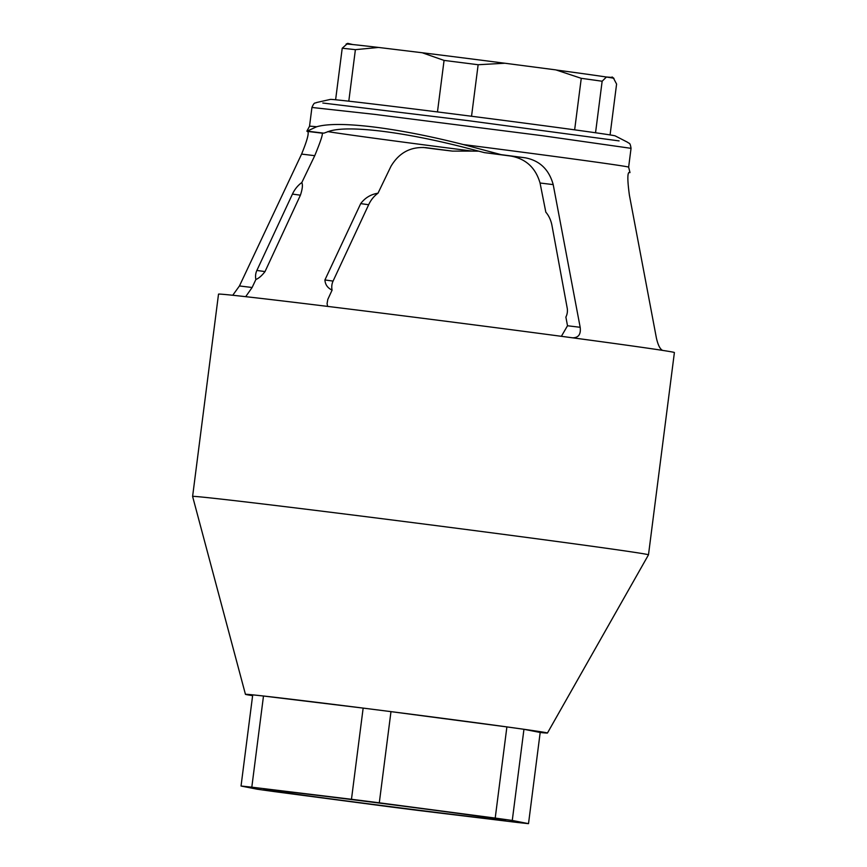 <?xml version="1.0" encoding="UTF-8"?>
<svg xmlns="http://www.w3.org/2000/svg" width="867" height="867" viewBox="0 0 867 867"><rect width="100%" height="100%" fill="white"/><g stroke="black" fill="none" stroke-linecap="round" stroke-linejoin="round"><path stroke-width="1.3" d="M378.543 47.447L422.186 52.746L444.067 60.408L437.467 111.93A143.629 1.257 -172.7 0 0 386.205 105.59A143.629 1.257 -172.7 0 0 348.794 101.179L355.394 49.657L378.543 47.447A135.003 1.181 7.3 0 0 346.529 44.033A135.003 1.181 7.3 0 0 346.139 44.054A135.003 1.181 7.3 0 0 346.236 44.13M322.838 103.021L468.278 120.665L619.103 140.898M352.858 44.564L347.689 43.35L342.216 48.249L335.616 99.77A143.629 1.257 7.3 0 1 348.794 101.179M335.616 99.77A143.629 1.257 -172.7 0 0 330.381 99.412L316.661 102.501C314.775 103.639 314.558 101.482 311.936 107.454L309.53 126.257A160.861 1.409 7.3 0 1 316.661 126.755C327.466 123.678 346.215 123.721 372.897 126.896C399.925 130.234 430.065 136.119 463.325 144.551L501.104 154.651L484.371 152.625A147.477 1.29 7.3 0 1 510.728 156.049C525.825 158.748 535.6 167.732 540.054 183.013L545.82 212.155A28.73 22.791 98 0 1 551.986 225.572L567.202 308.099A11.488 9.114 98 0 1 565.88 317.073L567.506 325.754L561.372 336.32M245.697 296.666L252.124 287.497L255.884 279.488C258.756 278.361 261.812 275.739 265.02 271.588L300.416 195.194C302.442 189.06 302.908 184.844 301.803 182.569L314.743 155.681C320.53 141.646 323.012 134.147 322.199 133.182A147.477 1.29 7.3 0 1 322.145 133.128A147.477 1.29 7.3 0 1 323.89 133.16L307.156 131.134L316.661 126.755M323.89 133.16L329.482 131.155C339.203 128.197 356.424 128.197 381.166 131.134C406.233 134.233 434.194 139.728 465.048 147.596L484.371 152.625M478.931 151.161L472.439 151.118A146.501 1.279 7.3 0 1 327.769 131.611M472.439 151.118L452.476 151.118A147.477 1.29 7.3 0 1 426.12 147.693L425.827 147.661M425.524 147.628L426.12 147.693C410.839 146.415 399.113 152.625 390.952 166.323L378.001 193.211C370.838 194.338 365.072 197.806 360.705 203.615L324.919 279.954C325.212 284.593 327.607 287.985 332.094 290.131L327.802 299.418L327.076 303.634L327.628 306.398M255.884 279.488A11.488 9.114 98 0 1 256.87 270.45L292.45 194.089A28.73 22.791 98 0 1 301.803 182.569M378.001 193.211A28.73 22.791 -82 0 0 368.659 204.731L333.069 281.092A11.488 9.114 -82 0 0 332.094 290.131M232.746 295.268L239.444 285.958L301.597 154.088C307.265 140.216 309.27 132.662 307.601 131.416A162.877 1.42 7.3 0 1 306.864 131.177A162.877 1.42 7.3 0 1 307.156 131.134M501.104 154.651A162.877 1.42 7.3 0 1 525.326 157.816C539.74 160.612 549.039 169.542 553.2 184.606L580.175 327.293C581.042 334.304 578.506 337.805 572.588 337.816A229.798 2.005 -172.7 0 0 307.904 303.992A229.798 2.005 -172.7 0 0 218.517 294.141L192.604 496.433A229.798 2.005 7.3 0 1 281.981 506.274A229.798 2.005 7.3 0 1 521.587 536.76A229.798 2.005 7.3 0 1 648.483 554.826A229.798 2.005 7.3 0 1 648.483 554.837L547.456 733.016A152.245 1.333 7.3 0 1 540.184 732.496M572.697 337.827L572.588 337.816A229.798 2.005 7.3 0 1 662.648 350.398C660.058 349.206 657.977 345.044 656.384 337.935L629.409 195.248C627.405 180.488 627.35 172.847 629.236 172.338L629.236 172.338A162.877 1.42 7.3 0 1 629.984 172.566A162.877 1.42 7.3 0 1 629.691 172.62L628.868 172.522M648.483 554.826L674.396 352.544A229.798 2.005 -172.7 0 0 662.648 350.398M423.118 147.444A162.877 1.42 7.3 0 0 435.743 149.091L452.476 151.118M463.325 144.551A160.861 1.409 7.3 0 1 628.64 167.136L629.984 172.566M252.622 695.659A152.245 1.333 7.3 0 1 245.448 694.337A152.245 1.333 7.3 0 1 304.664 700.85A152.245 1.333 7.3 0 1 463.639 721.073A152.245 1.333 7.3 0 1 547.456 733.016M627.741 142.351L615.223 135.902A143.629 1.257 -172.7 0 0 595.542 132.759L602.142 81.238L606.434 77.011L612.774 77.477M574.648 129.844A143.629 1.257 -172.7 0 0 471.54 116.254L478.14 64.732L504.919 63.237L555.877 69.891L581.258 78.323L574.648 129.844A143.629 1.257 7.3 0 1 595.542 132.759M437.467 111.93A143.629 1.257 7.3 0 1 471.54 116.254M613.63 78.42L616.589 84.077L610.075 134.927M342.216 48.249A143.629 1.257 7.3 0 1 355.394 49.657M444.067 60.408A143.629 1.257 7.3 0 1 478.14 64.732M581.258 78.323A143.629 1.257 7.3 0 1 602.142 81.238M422.186 52.746A135.003 1.181 7.3 0 1 504.832 63.237M556.397 70.032A135.003 1.181 7.3 0 1 606.412 77.022A135.003 1.181 7.3 0 1 613.934 78.355A135.003 1.181 7.3 0 1 613.543 78.42M458.209 815.099A121.792 1.062 7.3 0 1 331.227 798.941A121.792 1.062 7.3 0 1 263.969 789.371A121.792 1.062 7.3 0 1 311.34 794.584A121.792 1.062 7.3 0 1 438.323 810.743A121.792 1.062 7.3 0 1 505.58 820.323A121.792 1.062 7.3 0 1 458.209 815.099M528.512 823.65L512.267 820.464L523.95 729.299L540.184 732.474L528.512 823.65A151.703 1.322 -172.7 0 1 517.74 822.501L418.078 810.407A151.703 1.322 -172.7 0 1 390.248 806.874L274.34 791.604A151.703 1.322 -172.7 0 1 257.282 789.219L241.037 786.033L252.72 694.868A151.703 1.322 7.3 0 1 263.492 696.017L363.154 708.101A151.703 1.322 7.3 0 1 390.974 711.634L506.892 726.914A151.703 1.322 7.3 0 1 523.95 729.299M512.267 820.464A151.703 1.322 -172.7 0 0 495.209 818.08L506.892 726.914M495.209 818.08L379.302 802.809L390.974 711.634M379.302 802.809A151.703 1.322 -172.7 0 0 351.471 799.276L363.154 708.101M351.471 799.276L251.809 787.182L263.492 696.017M251.809 787.182A151.703 1.322 -172.7 0 0 241.037 786.033M312.196 107.486L374.501 114.346L542.222 135.685L630.786 148.3M256.87 270.45L265.02 271.588M324.919 279.954L333.069 281.092M292.45 194.089L300.416 195.194M360.705 203.615L368.659 204.731M307.601 131.416L322.199 133.182M314.743 155.681L301.597 154.088M510.728 156.049L525.326 157.816M553.2 184.606L540.054 183.013M239.444 285.958L252.124 287.497M567.506 325.754L580.175 327.293M309.53 126.257L306.864 131.177M245.448 694.337L192.604 496.433M627.719 142.351C629.269 143.933 630.016 141.885 631.046 148.333L628.64 167.136M347.71 43.393L346.139 44.054M612.102 76.957L613.934 78.355"/></g></svg>
